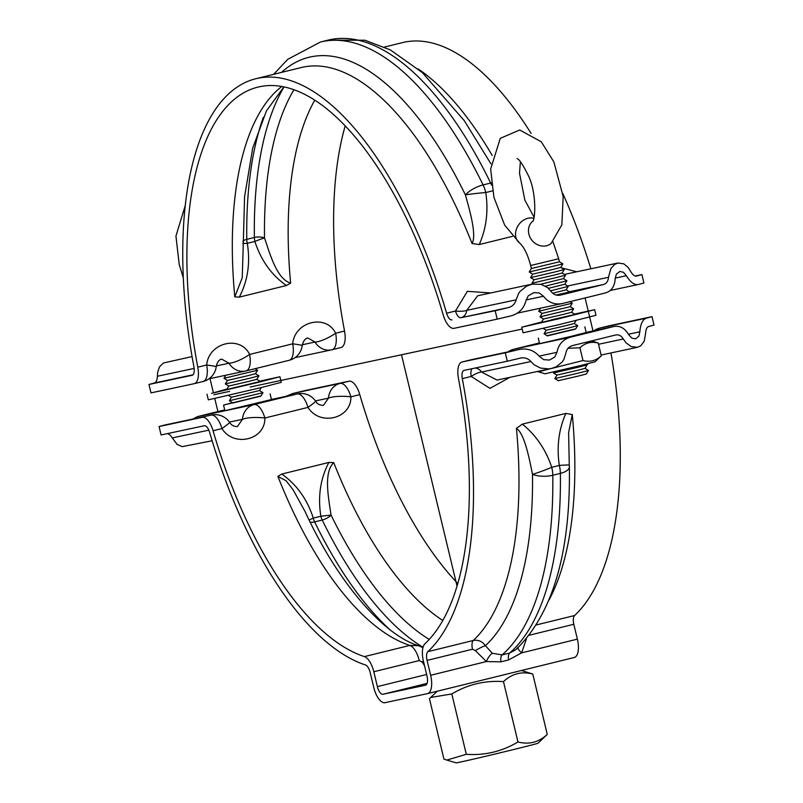 <?xml version="1.0" encoding="UTF-8"?>
<svg xmlns="http://www.w3.org/2000/svg" width="803" height="803" viewBox="0 0 803 803"><rect width="100%" height="100%" fill="white"/><g stroke="black" fill="none" stroke-linecap="round" stroke-linejoin="round"><path stroke-width="1.2" d="M255.083 368.687L257.602 370.233L223.947 378.313L225.834 375.232M257.602 370.233L255.464 373.706L247.495 375.784L227.42 380.441L223.947 378.313M255.474 373.706L258.947 375.844L249.382 378.333L225.292 383.924L227.42 380.441M258.947 375.844L256.819 379.317L248.84 381.395L228.775 386.052L225.292 383.924M256.819 379.317L260.292 381.445L250.727 383.944L226.637 389.535L260.292 381.455L226.637 389.525L228.765 386.052M259.51 390.529L231.465 397.274L228.474 395.437M261.336 387.548L259.51 390.539L262.982 392.667L229.337 400.747L231.465 397.274M262.982 392.667L260.855 396.15L232.719 403.016M514.783 749.249A42.117 0.512 166.5 0 1 456.174 762.85L446.789 760.07L466.302 754.318C484.821 755.603 502.046 751.488 517.965 741.972C529.026 744.843 538.793 742.313 547.265 734.384L538.05 743.197A42.117 0.512 166.5 0 1 514.783 749.249M517.965 741.972L503.471 681.606C484.952 680.322 467.737 684.437 451.808 693.953L430.699 697.466L429.444 698.72L443.939 759.086L446.789 760.07M466.302 754.318L451.808 693.953M547.265 734.384L532.77 674.018C521.709 671.147 511.943 673.677 503.471 681.606M521.398 670.505L532.77 674.018M531.375 268.523L559.42 261.788L562.893 263.926L529.237 271.996L531.375 268.523L530.642 265.502L558.697 258.767L552.956 241.793M562.893 263.926L560.765 267.399L552.795 269.477L532.72 274.134L529.247 272.006M560.765 267.399L564.248 269.537L554.682 272.026L530.592 277.617L532.72 274.134M564.248 269.537L562.11 273.01L554.14 275.088L534.065 279.745L530.592 277.617M562.11 273.01L565.593 275.138L556.027 277.627L531.937 283.218L534.065 279.745M563.455 278.611L540.69 284.222M565.593 275.138L563.455 278.621L566.938 280.749L545.438 286.119M566.938 280.749L564.8 284.232L548.449 288.327M564.81 284.222L568.283 286.36L550.647 290.806M568.283 286.36L566.155 289.833L552.695 293.246M560.062 294.46L569.628 291.971L560.062 294.46M566.155 289.833L569.628 291.971L556.047 295.012M569.899 301.697L572.318 303.183L538.672 311.263L540.56 308.181M572.318 303.183L570.19 306.666L542.145 313.391M570.19 306.666L573.673 308.794L540.017 316.874L542.145 313.401L538.672 311.263M573.673 308.794L571.535 312.277L563.565 314.344L543.49 319.002L540.017 316.874M550.928 319.985L575.018 314.405L541.363 322.485L543.49 319.002M576.062 320.507L574.235 323.489L566.266 325.566L546.191 330.224L543.199 328.397M574.235 323.489L577.708 325.627L568.143 328.116L544.053 333.707L546.181 330.224M577.708 325.627L575.58 329.1L547.536 335.825M586.039 364.211L587.134 364.883L577.568 367.372L553.478 372.963L554.15 371.859M587.134 364.883L585.006 368.366L577.036 370.434L556.961 375.101L553.478 372.963M585.006 368.356L588.479 370.494L578.913 372.983L554.833 378.574L556.961 375.091M588.479 370.494L586.351 373.977L578.381 376.045L558.306 380.702L554.833 378.574M533.754 218.326A14.424 11.563 -53.4 0 0 527.872 218.286A14.424 11.563 -53.4 0 0 516.329 229.357A14.424 11.563 -53.4 0 0 519.571 242.978L504.645 225.081L493.915 197.297L490.663 169.011L500.279 138.367L519.692 129.996L541.252 141.75L553.859 161.895L563.174 196.564L561.879 224.77L551.129 243.45A14.424 12.758 -129.7 0 1 532.208 240.619A14.424 12.758 -129.7 0 1 532.499 221.437M226.938 389.033L211.58 393.37L259.198 382.138L279.926 376.737L259.801 381.144M279.926 376.737L281.271 382.348L260.543 387.749L208.348 399.854L207.003 394.243M574.526 314.103L594.652 309.687L558.296 318.891L521.729 327.192L541.664 321.993M521.729 327.192L523.074 332.803L559.641 324.492L595.997 315.298L594.652 309.687M552.133 368.316L582.988 360.537C589.904 362.334 596.007 360.748 601.296 355.799L594.993 361.812L580.81 365.506L545.086 373.796L538.502 371.849L550.226 368.738M537.368 371.478L538.502 371.849M582.988 360.537L579.927 347.799L568.122 348.231M591.46 340.954L598.235 343.052C591.329 341.265 585.226 342.841 579.927 347.799M601.296 355.799L598.235 343.052M328.869 462.448C320.377 478.698 317.707 496.625 320.869 516.239L331.047 515.054C328.537 497.92 323.378 472.525 333.747 462.628L328.869 462.448L281.783 474.041L277.888 476.38L286.139 480.786L293.236 490.021L305.11 511.652M211.57 415.051L164.444 425.088L202.246 417.339A17.305 7.428 76.2 0 1 213.056 430.759L221.949 428.571A17.305 7.428 -103.8 0 0 211.139 415.151A17.305 15.628 78 0 1 211.57 415.051L211.57 415.051A17.305 17.305 0 0 1 229.578 422.378A17.305 1.024 146.3 0 1 221.949 428.571C233.874 447.672 265.371 439.914 264.88 418.002L307.971 407.392A17.305 7.428 -103.8 0 0 297.16 393.972A17.305 15.628 78 0 1 297.592 393.871L297.592 393.871A17.305 17.305 0 0 1 315.599 401.199A17.305 1.024 146.3 0 1 307.971 407.392C319.895 426.493 351.393 418.734 350.911 396.823L359.794 394.624A17.305 7.428 -103.8 0 0 348.994 381.204L305.813 390.409A118.382 1.445 -13.5 0 0 293.135 393.4L285.878 396.371M348.994 381.204L340.101 383.402A17.305 15.628 78 0 0 328.477 398.137L323.468 405.344C319.905 405.425 317.285 404.039 315.599 401.199M310.088 521.97A8.652 3.523 154 0 0 314.615 521.91L322.214 520.043A8.652 3.523 154 0 0 331.047 515.054A308.342 132.254 -103.8 0 0 429.254 639.419M309.165 520.093A8.652 0.642 159 0 1 313.27 518.106C307.188 499.225 296.688 484.53 281.783 474.041M359.794 394.624A294.209 126.191 -103.8 0 0 457.83 583.57M652.006 316.653L654.033 325.064A118.382 1.445 166.5 0 1 648.924 326.45C646.917 326.962 645.813 329.24 645.602 333.295L644.197 341.305L640.744 345.822L637.431 347.308L631.128 346.535L626.129 342.911L623.299 338.996C621.291 335.714 618.742 334.379 615.65 334.971A118.382 1.445 166.5 0 1 572.559 345.571C568.805 346.675 566.587 349.185 565.894 353.129L563.826 359.533L562.08 362.083L556.419 366.66L552.022 368.336L548.77 368.898L540.519 368.075L534.166 364.813L530.954 361.521C527.952 358.258 524.299 357.154 519.963 358.208A118.382 1.445 166.5 0 1 507.285 361.199L505.268 352.788A118.382 1.445 -13.5 0 0 517.945 349.787C526.517 347.699 533.704 349.937 539.506 356.512L543.721 359.664L549.463 360.055L554.783 357.014L556.941 352.326C558.456 344.427 562.983 339.368 570.542 337.16A118.382 1.445 -13.5 0 0 613.622 326.55C619.796 325.386 624.804 328.086 628.659 334.67L631.861 338.133L635.585 338.856L638.927 336.086L639.84 331.81C640.493 323.649 642.842 319.052 646.907 318.038A118.382 1.445 -13.5 0 0 652.006 316.653L608.835 325.857A17.305 7.428 -103.8 0 0 608.734 325.877A17.305 7.428 -103.8 0 0 608.634 325.898M529.328 635.223L573.814 624.272A8.652 3.714 76.2 0 1 574.597 615.53A302.861 129.895 -103.8 0 0 610.942 352.949M573.814 624.272L577.377 639.138L521.649 652.869L526.407 638.857M427.608 693.601L574.155 657.516A17.305 7.428 -103.8 0 0 574.255 657.496A17.305 7.428 -103.8 0 0 577.377 639.138M213.056 430.759A294.209 126.191 -103.8 0 0 364.411 656.603A17.305 7.428 76.2 0 1 373.807 671.75L419.246 660.558L422.147 661.993A17.305 2.369 -28.9 0 0 423.432 661.16L427.005 676.046A8.652 3.714 -103.8 0 1 425.439 685.22A8.652 3.714 -103.8 0 1 425.399 685.23L383.031 694.254L427.055 683.413M518.206 647.098L515.867 649.697L509.694 653.03L502.106 654.897L492.39 653.291L485.424 645.702C482.252 641.356 478.207 639.62 473.288 640.473A302.861 129.895 -103.8 0 0 516.429 428.34L522.351 424.125L565.854 413.415L572.298 414.589L568.614 432.506L569.277 465.168A17.305 0.863 -6 0 0 559.33 465.439L551.741 467.306A17.305 7.428 76.2 0 1 552.785 475.266L560.374 473.389A17.305 7.408 -0.8 0 0 569.367 466.734A17.305 17.305 0 0 0 569.277 465.168M516.429 428.34C524.6 433.7 529.318 458.684 532.489 474.342A17.305 1.275 -21 0 0 551.741 467.306C545.789 449.57 535.992 435.176 522.351 424.125M475.406 650.641L486.377 661.552L430.639 675.273L427.066 660.407L472.505 649.215L475.406 650.641A8.652 1.184 151.1 0 1 485.424 645.702A310.942 133.358 -103.8 0 0 532.489 474.342A17.305 7.408 -0.8 0 0 552.785 475.266A323.057 138.558 -103.8 0 1 502.106 654.897A8.652 3.714 76.2 0 0 500.921 661.833L508.51 659.966L521.649 652.869A8.652 2.851 -144.8 0 1 518.015 647.74M305.08 511.581L304.889 511.18C338.776 585.056 385.32 636.046 418.654 645.712L409.851 645.421L364.411 656.603M594.652 330.585A17.305 15.628 -102 0 1 599.941 328.046L608.835 325.857M423.432 661.18A17.305 7.428 76.2 0 1 424.998 643.695A294.209 126.191 -103.8 0 0 458.463 378.484A17.305 7.428 76.2 0 1 461.996 362.012A17.305 7.428 76.2 0 1 462.086 361.982L470.98 359.794A17.305 7.428 -103.8 0 0 470.879 359.814L470.879 359.814A17.305 7.428 -103.8 0 0 470.789 359.844M471.411 359.694L518.537 349.656L470.98 359.794A17.305 15.628 -102 0 1 471.411 359.694L471.411 359.694A17.305 17.305 0 0 0 470.879 359.814L461.996 362.012M508.63 351.764A17.305 15.628 -102 0 1 513.92 349.225L539.445 342.941L513.82 349.245A17.305 7.428 76.2 0 1 513.92 349.225L570.542 337.16M599.69 328.106A17.305 7.428 76.2 0 1 599.841 328.066L599.841 328.066A17.305 7.428 76.2 0 1 599.941 328.046L646.907 318.038M224.71 409.901A118.382 1.445 -13.5 0 0 197.458 416.637L192.81 419.046M270.109 393.922L271.454 399.533L224.9 410.714L223.555 405.103L261.025 395.869M297.592 393.871L271.434 399.442L297.16 393.972L254.079 404.582A17.305 15.628 78 0 0 242.456 419.317L237.447 426.523C234.004 426.654 231.384 425.279 229.578 422.378M164.173 425.158A118.382 1.445 -13.5 0 0 159.074 426.544L161.092 434.955L204.263 425.751A8.652 3.714 -103.8 0 1 209.673 432.466A302.861 129.895 -103.8 0 0 365.475 664.954A8.652 3.714 -103.8 0 1 370.173 672.523L373.746 687.388A17.305 7.428 76.2 0 0 385.049 702.675L427.417 693.651A17.305 7.428 76.2 0 0 427.517 693.621A17.305 7.428 76.2 0 0 430.639 675.273M202.246 417.339L159.074 426.544M293.135 393.4L340.101 383.402A17.305 7.428 76.2 0 1 350.911 396.823A17.305 3.905 -178.4 0 0 328.477 398.137L315.418 400.928M197.458 416.637L254.079 404.582A17.305 7.428 76.2 0 1 264.88 418.002A17.305 3.905 -178.4 0 0 242.456 419.317L229.387 422.107M492.39 653.291A8.652 2.981 117.4 0 0 486.377 661.552L500.921 661.833M472.505 649.215A8.652 3.714 76.2 0 1 473.288 640.473L427.848 651.665A302.861 129.895 -103.8 0 0 462.297 378.645L471.19 376.456L489.971 388.361L509.925 377.33M586.712 364.622L588.469 363.598M427.848 651.665A8.652 3.714 -103.8 0 0 427.066 660.407M551.159 368.547L497.057 380.07L481.509 372.06A8.652 7.819 78 0 0 475.246 368.025M530.954 361.521L481.509 372.06A8.652 2.148 -28.7 0 0 471.19 376.456A8.652 3.714 76.2 0 1 472.134 368.687M507.285 361.199L464.114 370.404A8.652 3.714 -103.8 0 0 464.064 370.414A8.652 3.714 -103.8 0 0 462.297 378.645M426.634 674.49L377.38 686.615L373.807 671.75M377.38 686.615A8.652 3.714 -103.8 0 0 383.031 694.254M547.255 335.664L575.751 328.818M575.661 328.959L547.395 335.744M584.835 326.871L586.18 332.482L572.951 335.935L539.626 343.664L538.271 338.053M232.529 402.704L223.555 405.103M260.945 396.009L232.669 402.795M613.622 326.55L586.16 332.402L613.622 326.55M505.268 352.788L462.086 361.982M167.636 433.56L170.236 435.106L177.072 444.33L182.171 446.639L212.143 440.767M192.058 356.592L163.431 362.996L159.516 366.82L157.689 372.09L157.398 376.246C157.187 380.301 156.083 382.579 154.076 383.091A118.382 1.445 -13.5 0 0 148.967 384.466L150.994 392.888L194.165 383.683A17.305 7.428 76.2 0 0 194.266 383.663A17.305 7.428 76.2 0 0 197.789 367.192A294.209 126.191 76.2 0 1 257.783 87.156A294.209 126.191 76.2 0 1 443.206 314.917A17.305 7.428 76.2 0 0 454.006 328.327L497.187 319.132L495.17 310.721A118.382 1.445 -13.5 0 0 507.847 307.72C512.194 306.716 514.954 304.086 516.138 299.82L518.597 293.446L520.214 291.238L526.718 286.079L532.078 284.152L541.152 284.342L547.656 287.645L551.079 291.429C553.488 294.621 556.609 295.845 560.444 295.092A118.382 1.445 -13.5 0 0 603.525 284.483C606.536 283.549 608.192 281.15 608.483 277.296L610.822 268.654L614.546 264.488L617.909 263.013L623.891 263.876L628.187 267.479L630.787 271.595C632.804 275.068 634.812 276.523 636.809 275.971A118.382 1.445 -13.5 0 0 641.908 274.586L643.926 282.997A118.382 1.445 166.5 0 1 638.827 284.382L610.18 290.495M638.827 284.382C634.792 285.517 630.646 282.626 626.37 275.72L623.489 272.287L619.765 271.464L616.383 274.094L615.188 278.581C614.757 286.249 611.545 291.027 605.542 292.894A118.382 1.445 166.5 0 1 562.461 303.504C554.732 305.01 548.409 302.59 543.48 296.237L539.275 292.975L533.834 292.623L528.213 295.875L526.045 300.422C523.857 308.904 518.467 314.144 509.865 316.141A118.382 1.445 166.5 0 1 497.187 319.132M562.461 303.504L517.112 313.18M216.318 365.927L228.985 363.227A17.305 15.628 78 0 0 245.557 371.026L245.557 371.026A17.305 15.628 78 0 0 245.999 370.926A17.305 7.428 76.2 0 0 246.089 370.906L246.089 370.906A17.305 7.428 76.2 0 0 249.623 354.434C240.137 334.811 208.639 342.57 206.682 365.004A17.305 0.622 6.7 0 1 216.208 366.68C217.191 362.103 219.028 359.583 221.718 359.122L228.985 363.227A17.305 4.296 -28.7 0 0 249.623 354.434L292.704 343.825A17.305 0.622 6.7 0 1 302.229 345.501C303.163 341.265 304.999 338.746 307.74 337.933L315.017 342.048A17.305 4.296 -28.7 0 0 335.644 333.245A17.305 7.428 76.2 0 1 332.121 349.727L332.121 349.727A17.305 7.428 76.2 0 1 332.02 349.747A17.305 15.628 78 0 1 331.589 349.847L331.589 349.847A17.305 17.305 0 0 0 332.121 349.727L341.004 347.528A17.305 7.428 -103.8 0 0 344.537 331.057L335.644 333.245C326.159 313.632 294.661 321.391 292.704 343.825A17.305 7.428 -103.8 0 1 289.18 360.296L246.089 370.906A17.305 17.305 0 0 1 245.557 371.026L208.991 378.815M495.17 310.721L460.882 317.727A8.652 7.819 78 0 0 466.694 310.359L477.715 295.735L531.977 284.172M641.908 274.586L635.364 275.981M590.857 268.774A302.861 129.895 -103.8 0 0 562.783 193.433M531.124 133.469A302.861 129.895 -103.8 0 0 402.464 42.619L384.527 47.036M345.17 125.971A294.209 126.191 -103.8 0 0 344.537 331.057M332.211 349.696L340.914 347.558A17.305 7.428 -103.8 0 0 341.004 347.528M576.765 271.775L561.488 267.841M490.743 292.954L467.356 291.328L455.482 311.022A8.652 1.947 -178.4 0 0 466.694 310.359L516.138 299.82M507.847 307.72L460.882 317.727A8.652 3.714 76.2 0 1 455.482 311.022L446.588 313.21A8.652 3.714 -103.8 0 0 451.989 319.915M192.248 375.252L192.148 375.272A8.652 3.714 -103.8 0 0 192.198 375.262A8.652 3.714 -103.8 0 0 193.965 367.021A302.861 129.895 -103.8 0 1 255.715 78.754A302.861 129.895 -103.8 0 1 446.588 313.21M302.34 344.748L315.017 342.048A17.305 15.628 78 0 0 331.589 349.847L295.012 357.636M246.19 370.876L289.08 360.316A17.305 7.428 -103.8 0 0 289.18 360.296A17.305 17.305 0 0 0 302.229 345.501M194.366 383.643L203.059 381.495A17.305 7.428 -103.8 0 0 203.159 381.475L203.159 381.475A17.305 7.428 -103.8 0 0 206.682 365.004L197.789 367.192M192.148 375.272L148.967 384.466M243.018 253.166L242.235 277.808L234.787 296.859L239.304 297.12L286.39 285.527L290.646 283.108C276.955 279.143 270.039 254.27 264.518 237.939A8.652 0.642 -21 0 0 254.892 241.452A8.652 3.714 76.2 0 1 254.37 237.477L246.782 239.354A8.652 3.704 -0.8 0 0 242.797 241.392M239.304 297.12C247.796 280.869 250.466 262.942 247.304 243.329L242.817 243.55M243.018 253.256L244.574 196.865L252.684 148.234L266.466 110.834L283.861 86.925M293.918 89.775A308.342 132.254 76.2 0 0 264.518 237.939A8.652 3.704 -0.8 0 0 254.37 237.477A314.405 134.844 76.2 0 1 284.011 86.955M512.505 236.363L479.24 244.554L472.064 243.54C476.882 234.948 469.715 210.396 465.399 194.898A17.305 0.863 174 0 1 485.765 192.529L492.53 190.863M491.326 182.903A17.305 7.036 154 0 0 490.673 183.054L483.075 184.921A17.305 7.036 154 0 0 465.399 194.898A310.942 133.358 76.2 0 0 281.492 72.411M457.058 586.2L401.5 354.765M593.166 331.629L585.086 297.973M522.171 329.059L250.195 387.006M229.658 391.382L213.879 394.745M210.005 378.604L213.327 392.456M214.792 398.569L217.914 411.568M423.051 647.288A314.405 134.844 -103.8 0 1 322.214 520.043A8.652 3.714 76.2 0 1 320.869 516.239L313.27 518.106A8.652 3.714 -103.8 0 0 314.615 521.91A314.405 134.844 -103.8 0 0 389.415 629.281M333.747 462.628A294.209 126.191 -103.8 0 0 442.824 620.488M277.888 476.38A294.209 126.191 -103.8 0 0 409.851 645.421A17.305 7.428 -103.8 0 1 419.246 660.558M565.854 413.415C558.737 429.565 556.559 446.91 559.33 465.439A17.305 7.428 -103.8 0 1 560.374 473.389A323.057 138.558 -103.8 0 1 509.694 653.03A8.652 3.714 -103.8 0 0 508.51 659.966M548.951 600.202A302.861 129.895 -103.8 0 0 572.298 414.589M639.84 331.81L628.418 334.239M422.147 661.993L424.496 665.577M574.597 615.53L536.464 624.915M623.299 338.996L598.536 344.266M556.941 352.326L539.204 356.1M208.83 430.147L172.213 437.946M603.525 284.483L569.317 291.77M608.483 277.296L567.681 285.988M194.175 368.416L157.398 376.246M543.48 296.237L526.126 299.931M626.37 275.72L615.208 278.099M263.344 117.258A314.405 134.844 76.2 0 0 246.782 239.354A8.652 3.714 -103.8 0 0 247.304 243.329L254.892 241.452C260.975 260.343 271.474 275.038 286.39 285.527M234.787 296.859A294.209 126.191 76.2 0 1 281.733 86.513M290.646 283.108A294.209 126.191 76.2 0 1 314.726 100.234M479.24 244.554C486.357 228.393 488.535 211.059 485.765 192.529A17.305 7.428 76.2 0 0 483.075 184.921A323.057 138.558 76.2 0 0 320.467 42.017L287.675 59.362L273.652 74.338M491.617 185.182A17.305 7.428 -103.8 0 0 490.673 183.054A323.057 138.558 76.2 0 0 328.056 40.15L320.467 42.017M255.715 78.754L301.165 67.562A302.861 129.895 76.2 0 1 472.064 243.54M418.142 68.928A302.861 129.895 76.2 0 1 492.229 155.491M193.011 374.79L154.076 383.091M232.81 402.885L229.337 400.747M185.142 205.899L175.937 236.052L179.189 264.348L183.255 277.647M437.284 691.222L430.699 697.466M533.132 283.961L531.937 283.218M571.535 312.267L575.018 314.405M547.445 335.975L544.053 333.707M532.72 221.247L532.449 221.508C534.959 222.06 537.368 194.145 528.324 175.526C522.753 164.384 518.969 158.743 516.951 158.603M520.394 161.704L519.501 173.157L524.881 200.198L534.045 217.161M519.571 242.978C524.078 247.063 527.772 254.571 530.642 265.502M559.42 261.788L558.697 258.767M513.82 349.245A17.305 17.305 0 0 0 507.988 351.905M608.734 325.877L599.841 328.066A17.305 17.305 0 0 0 594.009 330.726M418.644 645.712L422.94 647.71M574.255 657.496L427.517 693.621M515.877 649.687C552.835 613.492 570.672 552.514 569.367 466.734M637.361 347.318L601.116 355.046M617.838 263.033L564.409 274.415M216.208 366.68A17.305 17.305 0 0 1 203.159 381.475L194.266 383.663M490.954 163.852L464.295 120.691L422.398 72.631L390.439 49.957L364.943 40.24L328.056 40.15"/></g></svg>
